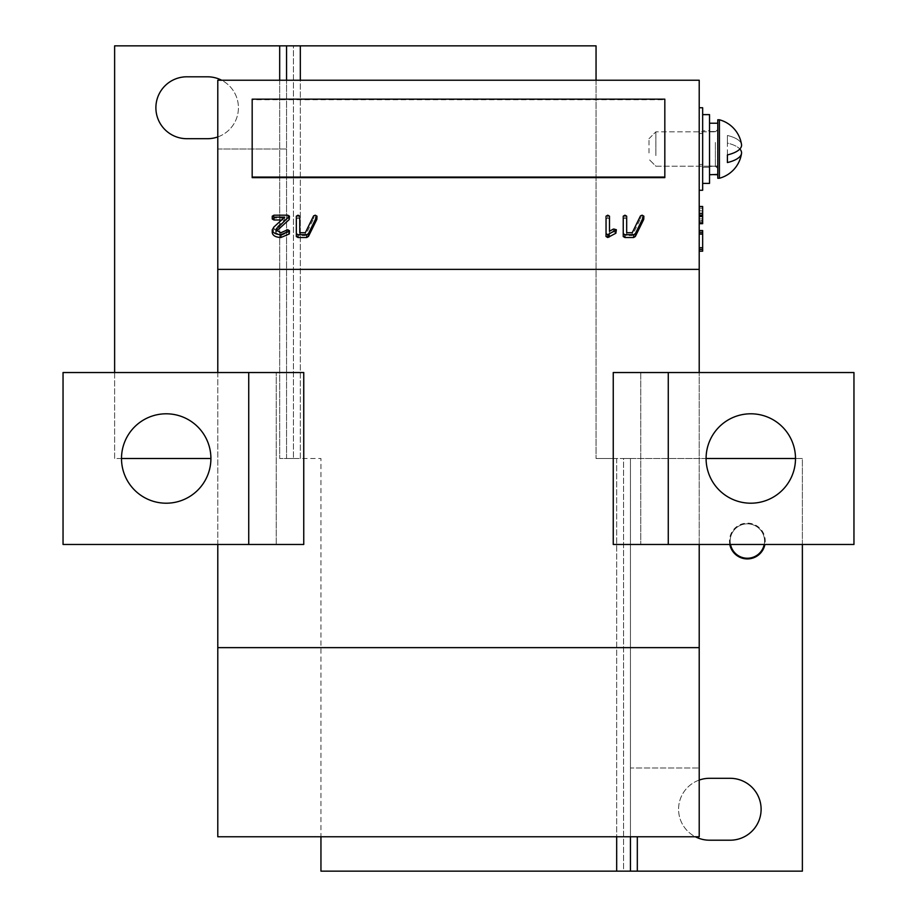 <?xml version="1.0" encoding="UTF-8"?>
<svg xmlns="http://www.w3.org/2000/svg" width="917" height="917" viewBox="0 0 917 917"><rect width="100%" height="100%" fill="white"/><g stroke="black" fill="none" stroke-linecap="round" stroke-linejoin="round"><path stroke-width="0.69" stroke-dasharray="4.58 3.44" d="M750.794 413.796A44.704 44.704 0 0 0 706.09 458.5A44.704 44.704 0 0 0 750.794 503.204A44.704 44.704 0 0 0 795.497 458.5A44.704 44.704 0 0 0 750.794 413.796M166.206 413.796A44.704 44.704 0 0 0 121.502 458.5A44.704 44.704 0 0 0 166.206 503.204A44.704 44.704 0 0 0 210.91 458.5A44.704 44.704 0 0 0 166.206 413.796M729.806 544.469A17.881 17.881 0 0 1 747.355 523.149A17.881 17.881 0 0 1 764.904 544.469M764.205 544.469A17.194 17.194 0 0 0 747.355 523.836A17.194 17.194 0 0 0 730.161 541.03A17.194 17.194 0 0 0 747.355 558.224A17.194 17.194 0 0 0 764.549 541.03A17.194 17.194 0 0 0 747.355 523.836A17.194 17.194 0 0 0 730.505 544.469M702.651 164.487L699.212 164.487L699.212 133.538L699.212 164.487L699.212 133.538L699.212 164.487L702.651 164.487L702.651 133.538L699.212 133.538L702.651 133.538L702.651 164.487M699.212 107.748L702.651 107.748L702.651 190.278L702.651 107.748L702.651 190.278L699.212 190.278L699.212 107.748L699.212 190.278M276.246 544.469L276.246 372.531L276.246 544.469L303.756 544.469L303.756 372.531L248.736 372.531L248.736 544.469L276.246 544.469M640.754 372.531L640.754 544.469L640.754 372.531L613.244 372.531L613.244 544.469L853.956 544.469L853.956 372.531L640.754 372.531M699.212 544.469L699.212 372.531M217.787 372.531L217.787 544.469M272.257 232.643L273.908 229.846L284.683 219.988L281.588 219.988M272.257 219.014L273.977 218.04L287.732 218.04L289.451 219.014M276.659 230.969L275.696 232.597L280.854 235.566L287.732 232.563L289.451 233.56M296.329 236.54L296.329 219.014L298.048 218.04L299.767 219.014L299.767 216.171M299.767 235.566L299.767 232.735L299.767 235.566L305.327 235.566L313.591 218.705L315.242 218.04L316.961 219.003M606.045 236.54L606.045 219.014L607.765 218.04L609.484 219.003L609.484 216.171M609.484 234.099L609.484 231.267L609.484 234.099L613.427 231.863L616.362 232.563M623.239 236.54L623.239 219.014L624.958 218.04L626.678 219.014L626.678 216.171M626.678 235.566L626.678 232.735L626.678 235.566L632.226 235.566L640.502 218.705L642.141 218.04L643.872 219.003M664.825 177.646L664.825 99.724L252.175 99.724L252.175 177.646M616.683 871.15L320.95 871.15L320.95 458.5L320.95 836.763L616.683 836.763L616.683 458.5L630.438 458.5L623.56 458.5L630.438 458.5L630.438 836.763L630.438 458.5L802.375 458.5L802.375 871.15L616.683 871.15L616.683 458.5L623.56 458.5L623.56 871.15L630.438 871.15L623.56 871.15L623.56 458.5L706.09 458.5M279.685 80.237L279.685 458.5L293.44 458.5L293.44 45.85L596.05 45.85L596.05 458.5L596.05 80.237L300.317 80.237L300.317 458.5L286.562 458.5L293.44 458.5L286.562 458.5L286.562 80.237L286.562 149.012L217.787 149.012L217.787 836.763L320.95 836.763M210.91 458.5L114.625 458.5L114.625 45.85L293.44 45.85L286.562 45.85L293.44 45.85L293.44 458.5L320.95 458.5L300.317 458.5L300.317 45.85M121.502 458.5L114.625 458.5L114.625 372.531M279.685 45.85L279.685 458.5L286.562 458.5L286.562 80.237L286.562 149.012L217.787 149.012L217.787 80.237L300.317 80.237M795.497 458.5L802.375 458.5L802.375 544.469M596.05 458.5L616.683 458.5L596.05 458.5M186.839 138.696L207.471 138.696A30.949 30.949 0 0 0 238.42 107.748A30.949 30.949 0 0 0 207.471 76.799L186.839 76.799A30.949 30.949 0 0 0 155.89 107.748A30.949 30.949 0 0 0 186.839 138.696M217.787 136.931A30.949 30.949 0 0 0 221.65 80.237M730.161 778.304L709.529 778.304A30.949 30.949 0 0 0 678.58 809.252A30.949 30.949 0 0 0 709.529 840.201L730.161 840.201A30.949 30.949 0 0 0 761.11 809.252A30.949 30.949 0 0 0 730.161 778.304M699.212 780.069A30.949 30.949 0 0 0 695.35 836.763M616.683 836.763L630.438 836.763L630.438 767.987L699.212 767.987L699.212 80.237L596.05 80.237M699.212 836.763L630.438 836.763L630.438 767.987L699.212 767.987L699.212 836.763M702.651 223.53L702.651 213.363L702.651 223.679L699.212 223.679L699.212 206.485L699.212 223.679L699.212 209.924L699.212 223.679L699.212 215.105L699.212 223.679L702.651 223.679L699.212 223.53M699.212 234.099L699.212 251.189L699.212 230.557L699.212 251.189L699.212 234.099L702.651 234.099L699.212 233.995L702.651 233.995L702.651 247.716L699.212 247.716L702.651 247.716L699.212 247.831L702.651 247.831L702.651 249.458L699.212 249.458L702.651 249.47L702.651 251.189L699.212 251.189L702.651 251.189L702.651 247.75L699.212 247.75L702.651 247.75L702.651 234.099M699.212 215.105L699.212 213.363L699.212 215.082L702.651 215.082L699.212 215.082L702.651 215.082L702.651 220.481L699.212 220.481M702.651 232.322L702.651 230.557L702.651 232.276L699.212 232.276L702.651 232.276L702.651 233.995L699.212 233.984L702.651 233.995L702.651 232.322L699.212 232.322M699.212 230.557L702.651 230.557L699.212 230.557L702.651 230.557L702.651 249.458L699.212 249.458M702.651 216.802L699.212 216.802L702.651 216.802M702.651 213.363L699.212 213.363M702.651 220.481L702.651 221.96L699.212 221.948L702.651 221.96L702.651 223.679L699.212 223.427M702.651 220.756L699.212 220.756M702.651 247.75L699.212 247.75M702.651 249.458L702.651 251.189L699.212 251.189M702.651 233.995L699.212 233.995M702.651 223.427L702.651 209.924L699.212 209.924M702.651 209.924L702.651 215.082M702.651 210.887L699.212 210.887M699.212 206.485L702.651 206.485L702.651 221.96L699.212 221.96M702.651 221.96L702.651 223.679M702.651 208.205L699.212 208.205L702.651 208.205M702.651 218.911L699.212 218.911M664.825 99.151L664.825 99.724M252.175 99.151L252.175 99.724M642.141 215.197L642.141 218.04M640.502 215.873L640.502 218.705M632.226 232.735L632.226 235.566M624.958 215.197L624.958 218.04M623.239 216.171L623.239 219.014M607.765 215.197L607.765 218.04M606.045 216.171L606.045 219.014M614.631 228.769L614.631 231.6M613.427 229.032L613.427 231.863M315.242 215.197L315.242 218.04M313.591 215.873L313.591 218.705M305.327 232.735L305.327 235.566M298.048 215.197L298.048 218.04M296.329 216.171L296.329 219.014M287.732 229.731L287.732 232.563M286.253 230.213L286.253 233.056M280.854 232.735L280.854 235.566M275.696 229.766L275.696 232.597M287.732 215.197L287.732 218.04M273.977 215.197L273.977 218.04M284.683 217.146L284.683 219.988M248.736 372.531L63.044 372.531L63.044 544.469L248.736 544.469M709.529 167.238L702.651 167.238L702.651 130.787L702.651 167.238L702.651 130.787L702.651 167.238L709.529 167.238L709.529 130.787L702.651 130.787L709.529 130.787L709.529 167.238M702.651 114.625L702.651 183.4L702.651 114.625L702.651 183.4L702.651 114.625L709.529 114.625L709.529 183.4L709.529 114.625L709.529 183.4L702.651 183.4M713.655 174.62L709.529 174.39L709.529 165.943L717.782 166.481L717.782 174.757L717.782 123.222L717.782 174.757L717.782 131.475L717.782 174.39L717.782 165.943L709.529 166.481L717.782 165.943L717.782 131.475L709.529 131.475L709.529 174.757L709.529 131.475L709.529 165.943L709.529 131.475L717.782 131.475L717.782 166.481L709.529 165.943L709.529 174.39L709.529 123.222L709.529 174.757L717.782 174.39L717.782 123.222L717.782 174.39M717.782 174.757L709.529 174.39L709.529 123.222L709.529 174.757M717.782 178.242L717.782 119.783L717.782 178.242L717.782 119.783L719.421 119.783L719.421 178.242L719.421 119.783L719.421 178.242L717.782 178.242M717.782 141.527L717.782 168.613L717.782 141.527M655.884 155.581L655.884 131.819L655.884 155.581M649.007 152.956L649.007 138.696L649.007 152.956M727.41 162.55L727.41 143.098A29.974 11.451 180 0 1 741.566 152.83A29.974 11.451 180 0 1 741.521 153.483A29.974 11.451 180 0 1 727.41 162.55L727.41 135.475A29.974 11.451 0 0 1 741.521 144.542A29.974 11.451 0 0 0 727.41 135.475L727.41 143.098A29.974 11.451 180 0 1 739.859 149.012M727.41 154.927A29.974 11.451 0 0 0 741.566 145.195M637.315 836.763L637.315 871.15M702.651 208.136L699.212 208.136M273.908 227.003L273.908 229.846M668.264 544.469L668.264 372.531M715.375 142.444L715.375 166.206L715.375 142.444M717.782 123.222L709.529 123.222M715.375 131.819L717.782 129.412L715.375 131.819L655.884 131.819L715.375 131.819M655.884 166.206L715.375 166.206L717.782 168.613L715.375 166.206L655.884 166.206L649.007 159.329L655.884 166.206M649.007 138.696L655.884 131.819L649.007 138.696M741.521 144.542A30.261 30.261 0 0 0 719.421 119.783"/><path stroke-width="1.38" d="M750.794 413.796A44.704 44.704 0 0 0 706.09 458.5A44.704 44.704 0 0 0 750.794 503.204A44.704 44.704 0 0 0 795.497 458.5A44.704 44.704 0 0 0 750.794 413.796M166.206 413.796A44.704 44.704 0 0 0 121.502 458.5A44.704 44.704 0 0 0 166.206 503.204A44.704 44.704 0 0 0 210.91 458.5A44.704 44.704 0 0 0 166.206 413.796M764.904 544.469A17.881 17.881 0 0 1 729.806 544.469M730.505 544.469A17.194 17.194 0 0 0 764.205 544.469M699.212 107.748L702.651 107.748L702.651 190.278L699.212 190.278M699.212 647.631L217.787 647.631L217.787 836.763L699.212 836.763L699.212 544.469M699.212 372.531L699.212 269.369L217.787 269.369L217.787 372.531M217.787 544.469L217.787 647.631M289.451 216.183L275.696 229.766L280.854 232.735L287.732 229.731L289.451 230.717L289.302 233.961L280.854 237.514C275.616 237.239 272.75 235.612 272.257 232.643L272.257 229.812L273.908 227.003L284.683 217.146L273.977 217.146L273.977 219.988L272.257 219.014L272.257 216.171L273.977 215.197L287.732 215.197L289.451 216.183L289.199 219.576L276.361 231.244M281.588 219.988L273.977 219.988M316.846 219.358L308.467 236.437L306.737 237.514L298.059 237.514L296.329 236.54L296.329 216.171L298.048 215.197L299.767 216.171L299.767 232.735L305.327 232.735L313.591 215.873L315.242 215.197L316.961 216.171L316.846 219.358L316.846 216.527L308.467 233.606L306.737 234.683L306.737 237.514M299.767 219.014L299.767 232.735M609.484 219.003L609.484 231.267L613.427 229.032L616.362 229.731L615.869 233.239L607.788 237.514L606.045 236.54L606.045 216.171L607.765 215.197L609.484 216.171L609.484 231.267M643.745 219.358L635.366 236.437L633.647 237.514L624.958 237.514L623.239 236.54L623.239 216.171L624.958 215.197L626.678 216.171L626.678 232.735L632.226 232.735L640.502 215.873L642.141 215.197L643.872 216.171L643.745 219.358L643.745 216.527L635.366 233.606L633.647 234.683L633.647 237.514M626.678 219.014L626.678 232.735M699.212 269.369L699.212 80.237L217.787 80.237L217.787 269.369M252.175 177.646L664.825 177.646L664.825 99.151L252.175 99.151L252.175 177.646M802.375 544.469L802.375 871.15L630.438 871.15L630.438 836.763L630.438 871.15L320.95 871.15L320.95 836.763M114.625 372.531L114.625 45.85L286.562 45.85L286.562 80.237L286.562 45.85L596.05 45.85L596.05 80.237M210.91 458.5L121.502 458.5M706.09 458.5L795.497 458.5M221.65 80.237A30.949 30.949 0 0 0 207.471 76.799L186.839 76.799A30.949 30.949 0 0 0 155.89 107.748A30.949 30.949 0 0 0 186.839 138.696L207.471 138.696A30.949 30.949 0 0 0 217.787 136.931M695.35 836.763A30.949 30.949 0 0 0 709.529 840.201L730.161 840.201A30.949 30.949 0 0 0 761.11 809.252A30.949 30.949 0 0 0 730.161 778.304L709.529 778.304A30.949 30.949 0 0 0 699.212 780.069M699.212 251.189L702.651 251.189L702.651 233.984L699.212 233.984M702.651 233.984L702.651 232.322L699.212 232.322M702.651 234.099L699.212 234.099M702.651 247.75L699.212 247.75M702.651 249.47L699.212 249.47M702.651 232.322L702.651 230.557L699.212 230.557M699.212 223.679L702.651 223.679L702.651 213.363L699.212 213.363M702.651 215.105L699.212 215.105M702.651 216.515L699.212 216.515M702.651 223.186L699.212 223.186M702.651 213.363L702.651 206.485L699.212 206.485M252.175 177.073L664.825 177.073M633.647 234.683L624.958 234.683L624.958 237.514M624.958 234.683L623.239 233.709M616.362 229.731L607.788 234.683L607.788 237.514M607.788 234.683L606.045 233.709M609.186 234.19L609.186 237.022M615.869 230.408L615.869 233.239M306.737 234.683L298.059 234.683L298.059 237.514M298.059 234.683L296.329 233.709M289.451 230.717L289.302 233.961M289.302 231.13L280.854 234.683L280.854 237.514M276.659 228.138L276.659 230.969M289.199 216.744L289.199 219.576M273.977 217.146L272.257 216.171M280.854 234.683C275.616 234.408 272.75 232.78 272.257 229.812M248.736 372.531L303.756 372.531L303.756 544.469L248.736 544.469L248.736 372.531L63.044 372.531L63.044 544.469L248.736 544.469M668.264 544.469L613.244 544.469L613.244 372.531L668.264 372.531L668.264 544.469L853.956 544.469L853.956 372.531L668.264 372.531M702.651 114.625L709.529 114.625L709.529 183.4L702.651 183.4M717.782 174.757L713.655 174.62M709.529 174.757L717.782 174.39M719.421 119.783L717.782 119.783L717.782 178.242L719.421 178.242A30.261 30.261 0 0 0 741.521 153.483A29.974 11.451 180 0 1 727.41 162.55L727.41 154.927A29.974 11.451 0 0 0 741.566 145.195A29.974 11.451 0 0 0 741.521 144.542A30.261 30.261 0 0 0 719.421 119.783L719.421 178.242A30.261 30.261 0 0 0 741.521 153.483A29.974 11.451 180 0 0 741.566 152.83A29.974 11.451 180 0 0 739.859 149.012M727.41 154.927L727.41 162.55M741.566 145.195A29.974 11.451 0 0 0 741.521 144.542M616.683 871.15L616.683 836.763M300.317 45.85L300.317 80.237M279.685 45.85L279.685 80.237M637.315 871.15L637.315 836.763M635.366 233.606L635.366 236.437M308.467 233.606L308.467 236.437M717.782 123.222L709.529 123.222"/></g></svg>
